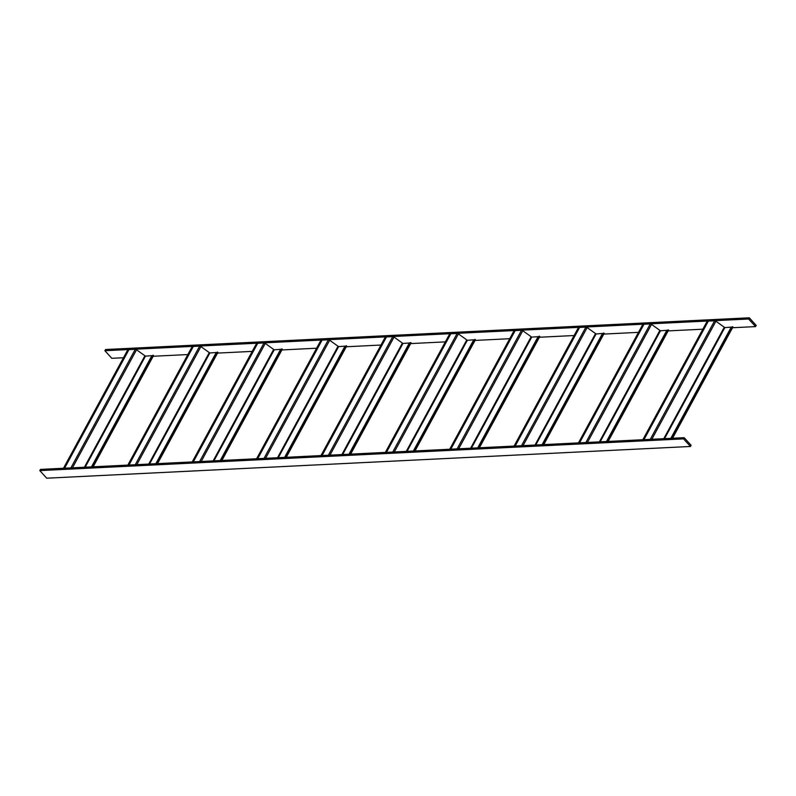 <?xml version="1.0" encoding="UTF-8"?>
<svg xmlns="http://www.w3.org/2000/svg" width="796" height="796" viewBox="0 0 796 796"><rect width="100%" height="100%" fill="white"/><g stroke="black" fill="none" stroke-linecap="round" stroke-linejoin="round"><path stroke-width="1.19" d="M755.553 326.599L748.638 318.997L749.285 317.803L756.2 325.405L755.553 326.599L732.529 327.733M123.479 357.732L111.808 358.309L104.893 350.708L748.638 318.997M153.16 356.27L187.856 354.558M217.537 353.096L252.232 351.394M281.913 349.932L316.609 348.22M346.29 346.757L380.986 345.046M410.656 343.583L445.352 341.872M475.033 340.419L509.729 338.708M539.409 337.245L574.105 335.534M603.786 334.071L638.482 332.36M668.162 330.897L702.858 329.196M104.893 350.708L105.54 349.524L749.285 317.803M690.46 446.476L683.545 438.875L684.192 437.691L691.107 445.292L690.46 446.476L46.715 478.197L39.8 470.595L683.545 438.875M39.8 470.595L40.447 469.401L684.192 437.691M672.52 438.268L732.937 326.987L724.828 327.614L715.903 321.226A1.214 0.557 -151.5 0 0 714.639 320.768L708.331 321.077A1.214 0.557 -151.5 0 0 708.082 321.136L706.888 321.773L642.84 439.73M671.834 438.298L732.459 326.639M608.144 441.442L668.56 330.161L660.461 330.788L651.526 324.4A1.214 0.557 -151.5 0 0 650.262 323.942L643.964 324.251A1.214 0.557 -151.5 0 0 643.705 324.31L642.511 324.937L578.463 442.904M607.457 441.472L668.093 329.813M543.768 444.606L604.184 333.335L596.085 333.952L587.149 327.574A1.214 0.557 -151.5 0 0 585.896 327.116L579.587 327.425A1.214 0.557 -151.5 0 0 579.339 327.484L578.135 328.111L514.087 446.068M543.091 444.646L603.716 332.987M479.391 447.78L539.807 336.509L531.708 337.126L522.783 330.738A1.214 0.557 -151.5 0 0 521.519 330.28L515.211 330.589A1.214 0.557 -151.5 0 0 514.962 330.648L513.758 331.285L449.71 449.243M478.714 447.81L539.34 336.151M415.014 450.954L475.441 339.673L467.332 340.3L458.406 333.912A1.214 0.557 -151.5 0 0 457.143 333.454L450.835 333.763A1.214 0.557 -151.5 0 0 450.586 333.822L449.382 334.459L385.344 452.417M414.338 450.984L474.963 339.325M350.648 454.128L411.064 342.847L402.955 343.464L394.03 337.086A1.214 0.557 -151.5 0 0 392.766 336.628L386.458 336.937A1.214 0.557 -151.5 0 0 386.209 336.997L385.015 337.623L320.967 455.581M349.961 454.158L410.587 342.499M286.271 457.292L346.688 346.021L338.589 346.638L329.653 340.26A1.214 0.557 -151.5 0 0 328.39 339.793L322.091 340.111A1.214 0.557 -151.5 0 0 321.833 340.171L320.639 340.797L256.591 458.755M285.585 457.332L346.22 345.673M221.895 460.466L282.311 349.185L274.212 349.812L265.277 343.424A1.214 0.557 -151.5 0 0 264.023 342.967L257.715 343.275A1.214 0.557 -151.5 0 0 257.466 343.335L256.262 343.971L192.214 461.929M221.218 460.496L281.844 348.837M157.518 463.64L217.935 352.359L209.836 352.986L200.91 346.598A1.214 0.557 -151.5 0 0 199.647 346.141L193.338 346.449A1.214 0.557 -151.5 0 0 193.09 346.509L191.886 347.136L127.838 465.103M156.842 463.67L217.467 352.011M93.142 466.804L153.568 355.533L145.459 356.15L136.534 349.772A1.214 0.557 -151.5 0 0 135.27 349.315L128.962 349.623A1.214 0.557 -151.5 0 0 128.713 349.683L127.509 350.31L63.471 468.267M92.465 466.844L153.091 355.185M670.958 438.347L731.265 327.275M670.839 438.347L731.136 327.305M664.541 438.656L724.828 327.614M663.764 438.695L724.201 327.385M651.805 439.293L715.903 321.226M650.252 439.362L714.639 320.768M643.944 439.671L708.331 321.077M643.715 439.69L708.082 321.136M606.582 441.511L666.889 330.44M606.472 441.521L666.759 330.469M600.164 441.83L660.461 330.788M599.388 441.87L659.824 330.549M587.428 442.457L651.526 324.4M585.876 442.536L650.262 323.942M579.568 442.845L643.964 324.251M579.339 442.855L643.705 324.31M542.205 444.685L602.512 333.614M542.096 444.695L602.393 333.643M535.788 445.004L596.085 333.952M535.012 445.044L595.448 333.723M523.052 445.631L587.149 327.574M521.499 445.71L585.896 327.116M515.191 446.019L579.587 327.425M514.972 446.029L579.339 327.484M477.829 447.859L538.136 336.788M477.719 447.859L538.016 336.817M471.411 448.178L531.708 337.126M470.635 448.208L531.081 336.897M458.675 448.805L522.783 330.738M457.123 448.874L521.519 330.28M450.815 449.193L515.211 330.589M450.596 449.203L514.962 330.648M413.462 451.034L473.769 339.962M413.343 451.034L473.64 339.991M407.045 451.342L467.332 340.3M406.259 451.382L466.705 340.071M394.309 451.969L458.406 333.912M392.746 452.048L457.143 333.454M386.448 452.357L450.835 333.763M386.219 452.367L450.586 333.822M349.086 454.198L409.393 343.126M348.966 454.208L409.263 343.156M342.668 454.516L402.955 343.464M341.892 454.556L402.328 343.235M329.932 455.143L394.03 337.086M328.38 455.222L392.766 336.628M322.072 455.531L386.458 336.937M321.843 455.541L386.209 336.997M284.709 457.372L345.016 346.3M284.6 457.382L344.887 346.33M278.292 457.69L338.589 346.638M277.515 457.73L337.952 346.409M265.556 458.317L329.653 340.26M264.003 458.387L328.39 339.793M257.695 458.705L322.091 340.111M257.466 458.715L321.833 340.171M220.333 460.546L280.64 349.474M220.223 460.546L280.52 349.504M213.915 460.854L274.212 349.812M213.139 460.894L273.575 349.583M201.179 461.491L265.277 343.424M199.627 461.561L264.023 342.967M193.319 461.869L257.715 343.275M193.1 461.889L257.466 343.335M155.956 463.71L216.263 352.638M155.847 463.72L216.144 352.668M149.539 464.028L209.836 352.986M148.762 464.068L209.209 352.757M136.803 464.655L200.91 346.598M135.25 464.735L199.647 346.141M128.942 465.043L193.338 346.449M128.723 465.053L193.09 346.509M91.59 466.884L151.897 355.812M91.47 466.894L151.767 355.842M85.172 467.202L145.459 356.15M84.386 467.242L144.832 355.921M72.436 467.829L136.534 349.772M70.874 467.909L135.27 349.315M64.576 468.217L128.962 349.623M64.347 468.227L128.713 349.683"/></g></svg>
